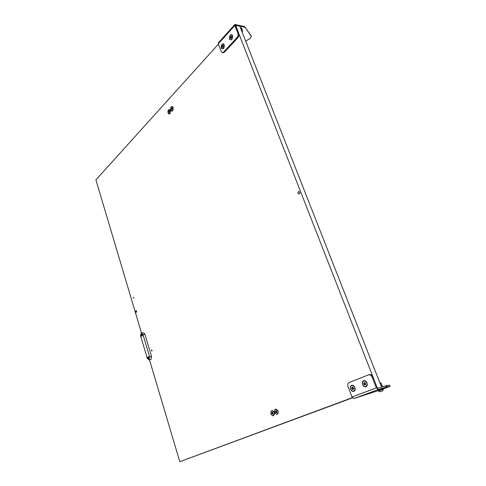 <?xml version="1.0" encoding="UTF-8"?>
<svg xmlns="http://www.w3.org/2000/svg" width="486" height="486" viewBox="0 0 486 486"><rect width="100%" height="100%" fill="white"/><g stroke="black" fill="none" stroke-linecap="round" stroke-linejoin="round"><path stroke-width="0.73" d="M133.808 297.56L133.535 297.274L133.638 298.191L133.808 297.56M136.633 311.143L136.068 310.56L135.728 311.805L136.299 312.395L136.633 311.143M299.747 192.207L298.945 191.551C298.161 191.757 297.875 192.377 298.1 193.404L298.908 194.054C299.692 193.847 299.971 193.234 299.747 192.207M173.174 107.406L173.131 107.297C171.424 105.79 170.616 106.713 170.708 110.073C171.309 111.349 172.026 111.458 172.87 110.407L173.174 107.406M170.489 110.31L170.44 110.176C168.745 108.706 167.949 109.629 168.053 112.946C168.642 114.216 169.353 114.332 170.185 113.293L170.489 110.31M274.292 412.493L273.983 411.806C271.717 409.734 270.696 410.409 270.921 413.823C272.67 416.52 273.867 416.429 274.505 413.55L274.292 412.493M278.01 411.028L277.737 410.415C275.44 408.234 274.396 408.89 274.596 412.377C276.406 415.105 277.615 414.977 278.217 412L278.01 411.028M152.051 350.297L151.65 349.896L151.45 350.673L151.851 351.074L152.051 350.297M218.402 44.159L95.912 179.893L141.499 333.013M235.534 25.169L239.78 26.104L381.528 387.069L377.44 388.32L235.534 25.169M149.463 359.762L179.808 461.7L352.459 397.852M179.808 461.7L352.314 397.651M221.92 44.348C220.541 47.871 221.075 49.293 223.542 48.606L224.386 45.38C223.9 43.722 223.08 43.382 221.92 44.348M230.194 35.241C228.766 38.844 229.319 40.277 231.858 39.548L232.745 36.383C232.284 34.603 231.433 34.22 230.194 35.241M222.309 52.597L223.681 52.014L224.526 52.172L223.153 52.749L222.309 52.597L221.166 51.467L218.281 43.843L218.342 42.871L234.896 24.482L244.695 26.633L251.019 35.685M223.681 52.014L237.101 37.471C238.091 36.201 238.359 34.785 237.903 33.236L234.866 25.454L234.902 24.47M237.903 33.236L238.76 33.413L235.734 25.315L244.251 27.082L243.887 26.153M244.695 26.633L251.323 36.383L249.956 38.631L245.637 41.024M245.066 27.562L244.251 27.082M224.526 52.172L237.958 37.647L237.101 37.471M238.76 33.413C239.209 34.962 238.948 36.377 237.958 37.647M383.053 388.18L377.901 389.96M365.897 386.698C368.856 385.738 366.438 379.505 363.613 380.781C360.691 381.753 363.066 387.925 365.897 386.698M353.851 391.273C356.706 390.349 354.361 384.213 351.633 385.447C348.814 386.382 351.117 392.463 353.851 391.273M369.232 374.651L369.433 374.585C370.946 374.335 372.13 375.113 372.981 376.911L377.185 387.67L377.853 388.199L386.498 385.574L387.008 386.862L386.346 387.044L385.835 385.756M372.981 376.911L372.155 377.148L376.358 387.919L378.363 389.505L386.346 387.044M372.155 377.148C371.304 375.344 370.119 374.566 368.601 374.815L349.161 382.488C347.818 383.241 347.441 384.596 348.025 386.558L351.973 397.001L353.936 398.526L377.847 390.75M383.642 388.751L390.088 386.413L389.559 385.161L386.498 385.574M390.058 386.413L387.008 386.862M242.107 29.676L242.064 29.178L240.746 28.571M240.291 27.404L241.615 28.036M378.102 390.203L383.047 388.162M380.927 385.532L382.069 385.21L382.664 386.722M149.615 356.809L142.981 334.562L141.171 333.141L140.667 336.112L147.246 358.261L149.093 359.78L149.615 356.809L151.553 356.445L144.919 334.253L142.981 334.562M151.553 356.445L151.037 359.409L148.838 359.883M141.481 333.019L143.413 332.71L144.919 334.253M230.619 39.882L232.247 39.008M232.745 36.371L231.561 34.925M230.334 37.197L230.315 38.115L230.911 38.552L231.591 37.513L231.549 36.559L231.044 36.219L230.334 37.197M231.136 36.918L230.941 38.194M229.568 38.929L230.516 39.87C232.144 39.518 232.77 38.175 232.393 35.83L231.458 34.895C229.823 35.247 229.192 36.59 229.568 38.929M231.464 36.663L230.577 36.802M222.369 48.928L223.973 47.999M224.386 45.38L223.226 44.05M222.053 46.273L222.041 47.172L222.624 47.616L223.281 46.601L223.238 45.666L222.746 45.319L222.053 46.273M222.843 45.994L222.667 47.257M221.312 47.968L222.266 48.91C223.833 48.557 224.429 47.245 224.058 44.961L223.117 44.019C221.543 44.372 220.948 45.684 221.312 47.968M223.165 45.763L222.302 45.891M353.705 391.042L353.808 391.011C355.035 390.44 355.4 389.286 354.889 387.542C354.203 386.048 353.243 385.398 352.022 385.605L351.919 385.635M351.803 387.737L351.761 388.727L352.453 389.444L353.48 389.353L353.559 388.338L352.958 387.397L352.648 387.105L351.803 387.737M352.405 387.47L352.386 388.545L353.073 389.243M350.716 389.134C351.408 390.635 352.368 391.285 353.601 391.078C354.829 390.501 355.187 389.347 354.683 387.603C353.996 386.109 353.036 385.459 351.815 385.665C350.576 386.23 350.212 387.385 350.716 389.134M365.745 386.461L365.849 386.437C367.124 385.848 367.501 384.669 366.979 382.895C366.268 381.376 365.284 380.726 364.02 380.933L363.917 380.969M363.789 383.108L363.747 384.116L364.457 384.839L365.521 384.748L365.606 383.709L364.986 382.755L364.664 382.458L363.789 383.108M364.391 382.84L364.366 383.94L365.521 384.645M362.665 384.535C363.37 386.06 364.366 386.716 365.642 386.498C366.918 385.908 367.295 384.73 366.772 382.956C366.061 381.437 365.071 380.781 363.807 380.994C362.526 381.577 362.143 382.755 362.665 384.535M364.968 382.67L364.342 382.853M378.375 390.787L383.266 389.098M377.908 390.902L377.707 390.386L382.859 388.551L383.497 388.381L383.703 388.903M380.429 391.655L382.476 390.932L380.429 391.655M380.24 391.698L382.634 390.89L380.24 391.698M378.752 390.859L383.345 389.304L378.752 390.859M242.295 31.219L241.566 30.661M242.49 30.654L242.386 31.462L241.755 30.63L242.49 30.654L241.925 29.221L240.862 28.862M381.492 385.349L381.85 385.052L381.073 383.071L380.362 383.047L380.969 383.047M171.813 110.923L172.888 110.371M171.37 108.506L171.868 109.763L172.33 108.068L171.923 107.71L171.37 108.506M172.068 108.232L171.989 109.399M170.768 109.951L171.71 110.923C172.919 110.577 173.356 109.441 173.022 107.515L172.08 106.549C170.872 106.896 170.434 108.032 170.768 109.951M173.15 107.333L172.184 106.568M172.342 108.129L171.613 108.178M169.152 113.803L170.209 113.256M168.709 111.391L169.195 112.649L169.657 110.96L169.25 110.608L168.709 111.391M169.401 111.124L169.322 112.284M168.107 112.831L169.055 113.797C170.246 113.457 170.671 112.327 170.343 110.419L169.401 109.453C168.211 109.793 167.779 110.923 168.107 112.831M170.452 110.213L169.505 109.472M169.669 111.027L168.952 111.069M273.387 415.542L274.511 413.622M271.856 412.59L271.832 413.465L272.379 414.108L273.175 414.066L272.755 412.328L272.512 412.061L271.856 412.59M272.458 412.341L272.446 413.282L272.986 413.914M271.018 413.78C271.571 415.129 272.33 415.73 273.29 415.579C274.244 415.117 274.511 414.108 274.104 412.565C273.551 411.223 272.798 410.627 271.844 410.773C270.884 411.235 270.611 412.237 271.018 413.78M273.946 411.739L271.947 410.749M277.093 414.102L278.223 412.092M275.544 411.132L275.519 412.007L276.072 412.657L276.88 412.614L276.455 410.864L276.206 410.597L275.544 411.132M276.139 410.877L276.133 411.824L276.68 412.462M274.693 412.335C275.252 413.683 276.018 414.285 276.99 414.133C277.956 413.665 278.229 412.657 277.816 411.101C277.257 409.753 276.498 409.151 275.532 409.297C274.56 409.765 274.28 410.779 274.693 412.335M277.694 410.336L275.635 409.273M140.77 334.745L141.292 334.66L140.897 334.368L140.679 334.848L141.201 335.638L141.286 334.86M141.438 335.164C141.147 335.911 140.891 335.802 140.661 334.842C140.952 334.095 141.213 334.204 141.438 335.164M142.343 335.231L141.535 336.203L140.648 334.781L141.165 333.706L142.343 335.231M141.839 336.227L142.447 335.212L141.444 333.59M148.151 357.89L147.762 357.465L147.537 357.933L148.078 358.753L148.151 357.89M147.659 357.824L148.151 357.951M148.315 358.291C148.017 359.026 147.75 358.905 147.519 357.927C147.817 357.186 148.084 357.307 148.315 358.291M149.232 358.358L148.43 359.312L147.507 357.854L147.993 356.791L149.232 358.358M148.74 359.33L149.336 358.34L148.279 356.663M218.281 43.843L234.866 25.454M251.232 36.213L250.867 35.308M376.358 387.919L351.973 397.001M378.363 389.505L353.936 398.526M231.008 37.386L230.37 37.258M230.996 37.914L230.358 37.787M231.196 36.535L230.838 36.462M222.728 46.456L222.09 46.334M222.716 46.972L222.084 46.856M222.886 45.623L222.545 45.562M352.478 387.646L351.852 387.828M352.654 388.745L352.028 388.928M353.601 389.219L353.298 389.31M353.049 389.158L352.429 389.341M352.453 388.217L351.828 388.399M352.854 387.166L352.52 387.269M364.464 383.017L363.844 383.199M364.646 384.14L364.02 384.323M365.648 384.608L365.332 384.699M365.059 384.554L364.433 384.736M364.439 383.6L363.814 383.782M364.877 382.525L364.53 382.628M241.639 30.843L242.338 31.304L242.216 32.307M242.125 32.082L241.931 31.584M380.544 383.004L379.742 382.518M380.447 382.768L379.894 382.907M172.014 108.621L171.4 108.56M172.044 109.441L171.686 109.405M172.008 109.089L171.394 109.028M169.347 111.507L168.733 111.446M169.371 112.321L169.019 112.284M169.341 111.974L168.733 111.914M272.512 412.493L271.899 412.669M272.658 413.465L272.045 413.647M272.974 413.835L272.36 414.017M272.494 412.997L271.881 413.173M276.2 411.028L275.586 411.211M276.346 412.007L275.732 412.189M276.668 412.383L276.048 412.565M276.182 411.539L275.568 411.721M141.305 334.921L140.74 335.012M141.292 334.654L140.788 334.739M141.402 335.2L140.819 335.291M148.163 357.994L147.604 358.103M148.26 358.279L147.677 358.389M251.323 36.383L250.964 35.478M389.59 385.167L390.088 386.413M369.433 374.585L368.601 374.815M242.064 29.178L241.603 28.018M231.658 36.705L231.312 36.632M231.129 38.23L230.643 38.133M231.196 36.93L230.552 36.802M223.341 45.793L223.007 45.733M222.837 47.294L222.357 47.203M222.916 46.006L222.278 45.891M353.608 389.086L353.049 389.25M352.939 387.312L352.338 387.488M382.634 390.89L383.345 389.304M380.088 391.765L378.454 390.993M172.056 109.405L171.607 109.362M172.184 108.244L171.57 108.184M169.389 112.29L168.94 112.242M169.517 111.136L168.909 111.075M273.278 413.829L272.84 413.963M272.743 412.256L272.275 412.389M276.977 412.377L276.54 412.505M276.437 410.792L275.963 410.931M148.163 357.732L147.635 357.83"/></g></svg>
